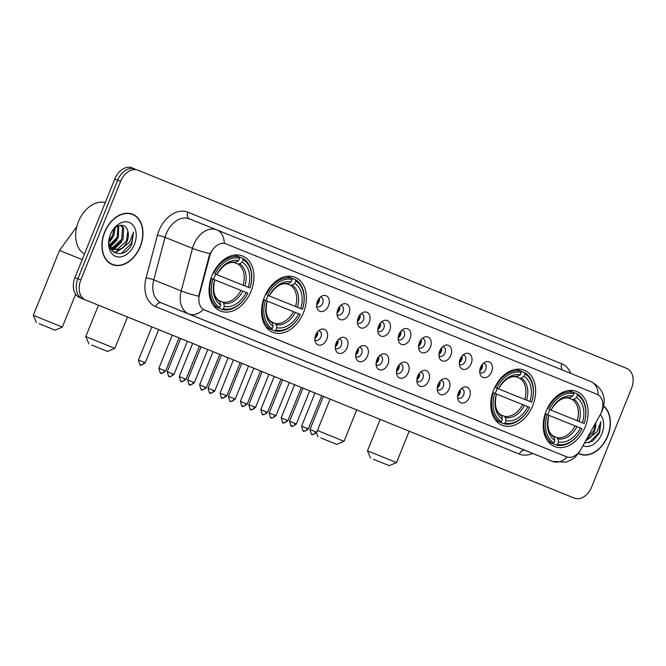 <?xml version="1.0" encoding="UTF-8"?>
<svg xmlns="http://www.w3.org/2000/svg" width="666" height="666" viewBox="0 0 666 666"><rect width="100%" height="100%" fill="white"/><g stroke="black" fill="none" stroke-linecap="round" stroke-linejoin="round"><path stroke-width="1" d="M264.469 296.886A29.662 21.046 111.9 0 0 272.902 332.309A29.662 21.046 111.9 0 0 303.48 312.704A29.662 21.046 111.9 0 0 295.055 277.281A29.662 21.046 111.9 0 0 264.469 296.886M493.689 389.818A29.662 21.046 111.9 0 0 502.114 425.249A29.662 21.046 111.9 0 0 532.7 405.636A29.662 21.046 111.9 0 0 524.275 370.213A29.662 21.046 111.9 0 0 493.689 389.818M546.17 411.105A29.662 21.046 111.9 0 0 554.595 446.528A29.662 21.046 111.9 0 0 585.181 426.923A29.662 21.046 111.9 0 0 576.756 391.491A29.662 21.046 111.9 0 0 546.17 411.105M211.988 275.607A29.662 21.046 111.9 0 0 220.413 311.03A29.662 21.046 111.9 0 0 250.999 291.425A29.662 21.046 111.9 0 0 242.574 256.002A29.662 21.046 111.9 0 0 211.988 275.607M326.765 339.36A8.392 5.961 -68.1 0 1 320.887 345.088A8.392 5.961 -68.1 0 1 315.409 341.983A8.392 5.961 -68.1 0 1 315.726 334.881A8.392 5.961 -68.1 0 1 320.404 329.57A8.392 5.961 -68.1 0 1 326.515 331.135A8.392 5.961 -68.1 0 1 326.765 339.36M314.926 339.827A5.037 3.571 111.9 0 0 315.709 340.318A5.037 3.571 111.9 0 0 320.895 336.988A5.037 3.571 111.9 0 0 319.472 330.977A5.037 3.571 111.9 0 0 318.564 330.786M347.153 347.627A8.392 5.961 -68.1 0 1 341.283 353.355A8.392 5.961 -68.1 0 1 335.797 350.249A8.392 5.961 -68.1 0 1 336.114 343.148A8.392 5.961 -68.1 0 1 340.792 337.837A8.392 5.961 -68.1 0 1 346.903 339.402A8.392 5.961 -68.1 0 1 347.153 347.627M335.314 348.093A5.037 3.571 111.9 0 0 336.097 348.584A5.037 3.571 111.9 0 0 341.292 345.254A5.037 3.571 111.9 0 0 339.86 339.244A5.037 3.571 111.9 0 0 338.952 339.052M367.549 355.894A8.392 5.961 -68.1 0 1 361.671 361.621A8.392 5.961 -68.1 0 1 356.185 358.516A8.392 5.961 -68.1 0 1 356.501 351.415A8.392 5.961 -68.1 0 1 361.18 346.104A8.392 5.961 -68.1 0 1 367.291 347.669A8.392 5.961 -68.1 0 1 367.549 355.894M355.702 356.36A5.037 3.571 111.9 0 0 356.485 356.851A5.037 3.571 111.9 0 0 361.68 353.521A5.037 3.571 111.9 0 0 360.248 347.51A5.037 3.571 111.9 0 0 359.34 347.319M387.937 364.16A8.392 5.961 -68.1 0 1 382.059 369.888A8.392 5.961 -68.1 0 1 376.573 366.783A8.392 5.961 -68.1 0 1 376.889 359.682A8.392 5.961 -68.1 0 1 381.576 354.37A8.392 5.961 -68.1 0 1 387.687 355.935A8.392 5.961 -68.1 0 1 387.937 364.16M376.09 364.627A5.037 3.571 111.9 0 0 376.873 365.118A5.037 3.571 111.9 0 0 382.068 361.788A5.037 3.571 111.9 0 0 380.636 355.777A5.037 3.571 111.9 0 0 379.737 355.586M408.325 372.427A8.392 5.961 -68.1 0 1 402.447 378.155A8.392 5.961 -68.1 0 1 396.969 375.05A8.392 5.961 -68.1 0 1 397.286 367.948A8.392 5.961 -68.1 0 1 401.964 362.637A8.392 5.961 -68.1 0 1 408.075 364.202A8.392 5.961 -68.1 0 1 408.325 372.427M396.486 372.893A5.037 3.571 111.9 0 0 397.261 373.385A5.037 3.571 111.9 0 0 402.455 370.055A5.037 3.571 111.9 0 0 401.024 364.044A5.037 3.571 111.9 0 0 400.124 363.852M428.713 380.694A8.392 5.961 -68.1 0 1 422.835 386.422A8.392 5.961 -68.1 0 1 417.357 383.316A8.392 5.961 -68.1 0 1 417.674 376.215A8.392 5.961 -68.1 0 1 422.352 370.904A8.392 5.961 -68.1 0 1 428.463 372.469A8.392 5.961 -68.1 0 1 428.713 380.694M416.874 381.16A5.037 3.571 111.9 0 0 417.657 381.651A5.037 3.571 111.9 0 0 422.843 378.321A5.037 3.571 111.9 0 0 421.42 372.311A5.037 3.571 111.9 0 0 420.512 372.119M449.1 388.961A8.392 5.961 -68.1 0 1 443.231 394.688A8.392 5.961 -68.1 0 1 437.745 391.583A8.392 5.961 -68.1 0 1 438.062 384.482A8.392 5.961 -68.1 0 1 442.74 379.17A8.392 5.961 -68.1 0 1 448.851 380.744A8.392 5.961 -68.1 0 1 449.1 388.961M437.262 389.427A5.037 3.571 111.9 0 0 438.045 389.918A5.037 3.571 111.9 0 0 443.24 386.588A5.037 3.571 111.9 0 0 441.808 380.577A5.037 3.571 111.9 0 0 440.9 380.386M469.497 397.227A8.392 5.961 -68.1 0 1 463.619 402.955A8.392 5.961 -68.1 0 1 458.133 399.85A8.392 5.961 -68.1 0 1 458.449 392.749A8.392 5.961 -68.1 0 1 463.128 387.437A8.392 5.961 -68.1 0 1 469.239 389.011A8.392 5.961 -68.1 0 1 469.497 397.227M457.65 397.694A5.037 3.571 111.9 0 0 458.433 398.185A5.037 3.571 111.9 0 0 463.628 394.855A5.037 3.571 111.9 0 0 462.196 388.844A5.037 3.571 111.9 0 0 461.288 388.653M328.48 305.744A8.392 5.961 -68.1 0 1 322.602 311.472A8.392 5.961 -68.1 0 1 317.124 308.375A8.392 5.961 -68.1 0 1 317.441 301.273A8.392 5.961 -68.1 0 1 322.119 295.962A8.392 5.961 -68.1 0 1 328.23 297.527A8.392 5.961 -68.1 0 1 328.48 305.744M316.641 306.218A5.037 3.571 111.9 0 0 317.424 306.71A5.037 3.571 111.9 0 0 322.61 303.38A5.037 3.571 111.9 0 0 321.179 297.361A5.037 3.571 111.9 0 0 320.279 297.178M348.867 314.019A8.392 5.961 -68.1 0 1 342.99 319.747A8.392 5.961 -68.1 0 1 337.512 316.641A8.392 5.961 -68.1 0 1 337.829 309.54A8.392 5.961 -68.1 0 1 342.507 304.229A8.392 5.961 -68.1 0 1 348.618 305.794A8.392 5.961 -68.1 0 1 348.867 314.019M337.029 314.485A5.037 3.571 111.9 0 0 337.812 314.976A5.037 3.571 111.9 0 0 343.007 311.646A5.037 3.571 111.9 0 0 341.575 305.627A5.037 3.571 111.9 0 0 340.667 305.444M369.255 322.286A8.392 5.961 -68.1 0 1 363.386 328.013A8.392 5.961 -68.1 0 1 357.9 324.908A8.392 5.961 -68.1 0 1 358.216 317.807A8.392 5.961 -68.1 0 1 362.895 312.496A8.392 5.961 -68.1 0 1 369.006 314.061A8.392 5.961 -68.1 0 1 369.255 322.286M357.417 322.752A5.037 3.571 111.9 0 0 358.2 323.243A5.037 3.571 111.9 0 0 363.395 319.913A5.037 3.571 111.9 0 0 361.963 313.894A5.037 3.571 111.9 0 0 361.055 313.711M389.652 330.552A8.392 5.961 -68.1 0 1 383.774 336.28A8.392 5.961 -68.1 0 1 378.288 333.175A8.392 5.961 -68.1 0 1 378.604 326.074A8.392 5.961 -68.1 0 1 383.291 320.762A8.392 5.961 -68.1 0 1 389.402 322.327A8.392 5.961 -68.1 0 1 389.652 330.552M377.805 331.019A5.037 3.571 111.9 0 0 378.588 331.51A5.037 3.571 111.9 0 0 383.783 328.18A5.037 3.571 111.9 0 0 382.351 322.161A5.037 3.571 111.9 0 0 381.452 321.978M410.04 338.819A8.392 5.961 -68.1 0 1 404.162 344.547A8.392 5.961 -68.1 0 1 398.684 341.442A8.392 5.961 -68.1 0 1 399.001 334.34A8.392 5.961 -68.1 0 1 403.679 329.029A8.392 5.961 -68.1 0 1 409.79 330.594A8.392 5.961 -68.1 0 1 410.04 338.819M398.201 339.285A5.037 3.571 111.9 0 0 398.976 339.777A5.037 3.571 111.9 0 0 404.17 336.447A5.037 3.571 111.9 0 0 402.739 330.428A5.037 3.571 111.9 0 0 401.839 330.244M430.427 347.086A8.392 5.961 -68.1 0 1 424.55 352.814A8.392 5.961 -68.1 0 1 419.072 349.708A8.392 5.961 -68.1 0 1 419.389 342.607A8.392 5.961 -68.1 0 1 424.067 337.296A8.392 5.961 -68.1 0 1 430.178 338.861A8.392 5.961 -68.1 0 1 430.427 347.086M418.589 347.552A5.037 3.571 111.9 0 0 419.372 348.043A5.037 3.571 111.9 0 0 424.558 344.713A5.037 3.571 111.9 0 0 423.126 338.703A5.037 3.571 111.9 0 0 422.227 338.511M450.815 355.353A8.392 5.961 -68.1 0 1 444.938 361.08A8.392 5.961 -68.1 0 1 439.46 357.975A8.392 5.961 -68.1 0 1 439.776 350.874A8.392 5.961 -68.1 0 1 444.455 345.562A8.392 5.961 -68.1 0 1 450.566 347.128A8.392 5.961 -68.1 0 1 450.815 355.353M438.977 355.819A5.037 3.571 111.9 0 0 439.76 356.31A5.037 3.571 111.9 0 0 444.955 352.98A5.037 3.571 111.9 0 0 443.523 346.969A5.037 3.571 111.9 0 0 442.615 346.778M471.203 363.619A8.392 5.961 -68.1 0 1 465.334 369.347A8.392 5.961 -68.1 0 1 459.848 366.242A8.392 5.961 -68.1 0 1 460.164 359.14A8.392 5.961 -68.1 0 1 464.843 353.829A8.392 5.961 -68.1 0 1 470.954 355.394A8.392 5.961 -68.1 0 1 471.203 363.619M459.365 364.086A5.037 3.571 111.9 0 0 460.148 364.577A5.037 3.571 111.9 0 0 465.343 361.247A5.037 3.571 111.9 0 0 463.911 355.236A5.037 3.571 111.9 0 0 463.003 355.045M491.6 371.886A8.392 5.961 -68.1 0 1 485.722 377.614A8.392 5.961 -68.1 0 1 480.236 374.508A8.392 5.961 -68.1 0 1 480.552 367.407A8.392 5.961 -68.1 0 1 485.239 362.096A8.392 5.961 -68.1 0 1 491.35 363.661A8.392 5.961 -68.1 0 1 491.6 371.886M479.753 372.352A5.037 3.571 111.9 0 0 480.536 372.843A5.037 3.571 111.9 0 0 485.73 369.513A5.037 3.571 111.9 0 0 484.299 363.503A5.037 3.571 111.9 0 0 483.399 363.311M317.59 331.776A5.037 3.571 -68.1 0 1 317.241 335.514A5.037 3.571 -68.1 0 1 314.91 338.445M337.987 340.043A5.037 3.571 -68.1 0 1 337.629 343.781A5.037 3.571 -68.1 0 1 335.298 346.711M358.375 348.31A5.037 3.571 -68.1 0 1 358.017 352.048A5.037 3.571 -68.1 0 1 355.686 354.978M378.763 356.576A5.037 3.571 -68.1 0 1 378.413 360.314A5.037 3.571 -68.1 0 1 376.082 363.245M399.15 364.843A5.037 3.571 -68.1 0 1 398.801 368.581A5.037 3.571 -68.1 0 1 396.47 371.511M419.538 373.11A5.037 3.571 -68.1 0 1 419.189 376.848A5.037 3.571 -68.1 0 1 416.858 379.778M439.935 381.377A5.037 3.571 -68.1 0 1 439.577 385.115A5.037 3.571 -68.1 0 1 437.246 388.045M460.323 389.643A5.037 3.571 -68.1 0 1 459.965 393.381A5.037 3.571 -68.1 0 1 457.634 396.312M319.305 298.168A5.037 3.571 -68.1 0 1 318.956 301.906A5.037 3.571 -68.1 0 1 316.625 304.837M339.702 306.435A5.037 3.571 -68.1 0 1 339.344 310.173A5.037 3.571 -68.1 0 1 337.013 313.103M360.09 314.702A5.037 3.571 -68.1 0 1 359.732 318.44A5.037 3.571 -68.1 0 1 357.401 321.37M380.477 322.968A5.037 3.571 -68.1 0 1 380.128 326.706A5.037 3.571 -68.1 0 1 377.788 329.637M400.865 331.235A5.037 3.571 -68.1 0 1 400.516 334.973A5.037 3.571 -68.1 0 1 398.185 337.903M421.253 339.502A5.037 3.571 -68.1 0 1 420.904 343.24A5.037 3.571 -68.1 0 1 418.573 346.17M441.65 347.769A5.037 3.571 -68.1 0 1 441.292 351.506A5.037 3.571 -68.1 0 1 438.961 354.437M462.038 356.035A5.037 3.571 -68.1 0 1 461.68 359.773A5.037 3.571 -68.1 0 1 459.349 362.704M482.425 364.302A5.037 3.571 -68.1 0 1 482.076 368.04A5.037 3.571 -68.1 0 1 479.736 370.97M209.657 256.36A15.11 10.723 -68.1 0 1 210.489 253.863A15.11 10.723 -68.1 0 1 226.074 243.873A15.11 10.723 -68.1 0 1 226.09 243.881L597.077 394.297A15.11 10.723 -68.1 0 1 600.216 414.71L581.002 449.192A15.11 10.723 -68.1 0 1 566.55 456.809A15.11 10.723 -68.1 0 1 566.533 456.801L204.637 310.073A15.11 10.723 -68.1 0 1 199.525 294.522L209.657 256.36L209.132 256.144L211.147 251.715M104.587 232.184A27.148 19.264 111.9 0 0 112.304 264.602A27.148 19.264 111.9 0 0 140.293 246.661A27.148 19.264 111.9 0 0 132.576 214.244A27.148 19.264 111.9 0 0 104.587 232.184M110.872 263.927A27.148 19.264 111.9 0 0 112.038 264.194M578.396 453.504A27.148 19.264 111.9 0 0 579.72 454.112A27.148 19.264 111.9 0 0 607.7 436.172A27.148 19.264 111.9 0 0 603.679 405.96M578.413 453.479A27.148 19.264 111.9 0 0 579.453 453.704M567.149 457.026A19.589 13.803 112.1 0 1 552.58 461.446L188.778 313.944A22.386 15.884 -68.1 0 1 181.21 290.909L192.499 248.376A22.386 15.884 -68.1 0 1 193.731 244.688A22.386 15.884 -68.1 0 1 216.816 229.887A19.589 13.803 112.1 0 1 216.866 229.903A19.589 13.803 112.1 0 1 224.259 243.323L225.732 243.739M210.04 253.713L210.056 253.688A19.589 2.373 14.9 0 1 192.499 248.376L165.06 237.337L153.771 279.862A22.386 15.884 111.9 0 0 161.339 302.897L525.141 450.399A22.386 15.884 111.9 0 0 525.174 450.407A22.386 15.884 111.9 0 0 525.199 450.424L552.605 461.455A22.386 15.884 -68.1 0 1 552.58 461.446L525.141 450.399A5.594 3.946 -67.9 0 0 519.388 454.12L155.586 306.61A27.989 19.855 -68.1 0 1 146.12 277.822L157.417 235.289A27.989 19.855 -68.1 0 1 187.837 212.188L561.771 363.794A5.594 3.946 -67.9 0 0 562.77 370.154M135.007 169.031L132.118 167.874A16.792 11.913 111.9 0 0 132.101 167.865A16.792 11.913 111.9 0 0 114.793 178.963L74.95 277.564A16.792 11.913 111.9 0 0 79.704 297.602L571.395 496.953A16.792 11.913 111.9 0 0 571.411 496.961A16.792 11.913 111.9 0 0 571.428 496.969A16.792 11.913 111.9 0 1 571.395 496.953L82.634 298.784L574.317 498.126A16.792 11.913 111.9 0 0 574.342 498.135A16.792 11.913 111.9 0 0 591.649 487.037L631.485 388.436A16.792 11.913 111.9 0 0 626.731 368.398L137.97 170.23A16.792 11.913 111.9 0 0 137.954 170.221A16.792 11.913 111.9 0 0 120.646 181.319L80.802 279.92A16.792 11.913 111.9 0 0 85.556 299.958L574.317 498.126M74.95 277.564L77.88 278.738A16.792 11.913 111.9 0 0 82.634 298.784A16.792 11.913 111.9 0 1 77.88 278.738L117.716 180.145L77.88 278.738L80.802 279.92M135.048 169.047A16.792 11.913 111.9 0 0 135.031 169.039A16.792 11.913 111.9 0 0 117.716 180.145A16.792 11.913 111.9 0 1 135.031 169.039A16.792 11.913 111.9 0 0 135.031 169.039L132.101 167.865M566.533 456.801L203.371 309.49A19.589 13.803 -67.9 0 1 188.778 313.944L161.339 302.897A5.594 3.946 -67.9 0 0 155.586 306.61M146.12 277.822A5.594 0.674 -165.1 0 1 153.771 279.862L181.21 290.909A19.589 2.373 14.9 0 0 198.643 296.22L209.132 256.144M132.101 214.352A27.148 19.264 111.9 0 0 131.077 213.736M140.101 246.587A26.865 19.064 111.9 0 0 132.476 214.502A26.865 19.064 111.9 0 0 104.77 232.259A26.865 19.064 111.9 0 0 112.404 264.344A26.865 19.064 111.9 0 0 140.101 246.587M105.278 202.514A27.989 19.855 111.9 0 0 78.43 221.653A27.989 19.855 111.9 0 0 84.432 254.104M115.293 227.697L113.678 235.922L108.999 241.858M114.186 228.729L112.521 235.456L109.074 240.309M118.739 225.691L118.332 237.787L109.482 245.896M117.982 225.99L117.166 237.321L109.307 245.096M121.021 225.241L123.693 228.13L122.977 239.66L113.936 247.819L111.255 248.102M120.629 225.266L122.527 227.664L121.811 239.194L112.779 247.352L110.764 247.644M127.814 231.302C126.124 221.836 114.152 224.209 110.456 234.574C102.722 252.506 123.826 261.613 131.768 244.231L133.516 232.118L129.57 242.324L122.111 248.068A12.646 8.974 111.9 0 0 127.098 241.325A12.646 8.974 111.9 0 0 127.814 231.302L126.457 241.067L117.424 249.226L112.845 249.167M122.111 248.068L118.581 249.692L113.42 249.425L109.532 246.07M113.42 249.425L110.04 247.585M110.439 234.557A18.248 12.945 111.9 0 0 115.601 256.343A18.248 12.945 111.9 0 0 134.44 244.289A18.248 12.945 111.9 0 0 129.271 222.502A18.248 12.945 111.9 0 0 110.439 234.557M133.516 232.118L131.602 243.14L121.462 253.405M122.153 248.052L115.409 252.006L113.728 252.331M117.557 246.137L113.12 249.25M113.054 249.284L111.33 249.966M112.912 244.264L109.89 246.603M123.526 247.502L115.984 252.239L114.127 252.589M121.645 241.983L113.853 249.409M113.645 249.509L111.58 250.299M117 240.11L110.19 247.003M112.354 238.245L109.008 242.474M578.554 453.271A26.865 19.064 111.9 0 0 579.82 453.854A26.865 19.064 111.9 0 0 607.517 436.097A26.865 19.064 111.9 0 0 603.621 406.268M584.357 443.173L592.515 441.25L599.558 432.875L600.932 421.636L596.986 431.834L589.527 437.579A12.646 8.974 111.9 0 0 594.513 430.835A12.646 8.974 111.9 0 0 595.662 422.885M589.527 437.579L586.679 438.994M595.537 423.118L593.872 430.577L587.412 437.695M582.892 445.795A18.248 12.945 111.9 0 0 601.856 433.799A18.248 12.945 111.9 0 0 600.282 414.593M600.932 421.636L599.017 432.65L588.869 442.923M589.568 437.57L586.013 440.201M590.933 437.013L585.597 440.942M39.152 323.734L55.078 330.161L39.152 323.734M82.209 259.607L59.507 250.458L33.3 315.326L62.363 327.064L55.078 330.161M223.41 308.824L222.253 309.573A27.764 19.697 111.9 0 0 247.877 293.182A26.64 18.906 111.9 0 1 223.41 308.824L224.375 306.427A24.068 17.075 111.9 0 0 246.162 292.482L214.727 279.82M219.181 300.682L222.694 302.098L223.676 303.388L224.375 306.427M239.577 258.208L238.611 260.606A24.068 17.075 111.9 0 0 216.825 274.55L215.118 273.859A26.64 18.906 111.9 0 1 239.577 258.208L239.269 256.868L242.948 258.358A27.764 19.697 111.9 0 1 249.975 287.987L215.534 274.126A26.582 18.864 -68.1 0 1 214.585 276.756A26.582 18.864 -68.1 0 1 213.478 279.237M222.253 309.573L214.427 306.41M214.052 306.26L218.573 308.083L219.73 307.334A26.64 18.906 111.9 0 1 213.02 279.046L211.555 278.455A27.764 19.697 111.9 0 0 218.573 308.083M211.555 278.455L211.022 278.238M215.534 274.126L249.966 287.987A26.64 18.906 111.9 0 0 243.256 259.698L242.948 258.358M247.877 293.182L246.162 292.482M248.26 287.296A24.068 17.075 111.9 0 0 242.291 262.096L243.256 259.698M213.02 279.046L214.727 279.737A24.068 17.075 111.9 0 0 220.696 304.936L219.73 307.334M242.291 262.096L239.668 263.803L238.07 264.052L234.465 262.595M219.247 300.732C213.977 297.136 212.479 290.143 214.752 279.753L214.727 279.737M220.696 304.936L219.996 301.898L219.014 300.607M234.698 255.028L239.269 256.868A27.764 19.697 111.9 0 0 213.644 273.26M216.825 274.55L215.118 273.859M235.989 262.312A21.528 15.276 111.9 0 0 216.85 274.567C222.427 265.518 228.363 261.538 234.632 262.629L238.611 260.606M91.633 345.013L107.559 351.44L91.633 345.013M98.468 305.211L85.781 336.605L114.843 348.343L107.559 351.44M275.89 330.103L274.742 330.852A27.764 19.697 111.9 0 0 300.358 314.46L300.349 314.452A26.64 18.906 111.9 0 1 275.89 330.103L276.865 327.705A24.068 17.075 111.9 0 0 298.643 313.761L267.208 301.099M271.661 321.961L275.175 323.376L276.157 324.667L276.865 327.705M292.058 279.487L291.092 281.885A24.068 17.075 111.9 0 0 269.305 295.829L267.599 295.138A26.64 18.906 111.9 0 1 292.058 279.487L291.75 278.147L295.429 279.637A27.764 19.697 111.9 0 1 302.456 309.274L268.023 295.404A26.582 18.864 -68.1 0 1 267.066 298.035A26.582 18.864 -68.1 0 1 265.967 300.516M274.742 330.852L266.908 327.689M266.533 327.539L271.054 329.362L272.211 328.613A26.64 18.906 111.9 0 1 265.509 300.324L264.036 299.733A27.764 19.697 111.9 0 0 271.054 329.362M264.036 299.733L263.511 299.517M268.023 295.404L302.447 309.265A26.64 18.906 111.9 0 0 295.737 280.977L295.429 279.637M300.741 308.574A24.068 17.075 111.9 0 0 294.772 283.375L295.737 280.977M298.643 313.761L300.349 314.452M265.509 300.324L267.208 301.015A24.068 17.075 111.9 0 0 273.185 326.215L272.211 328.613M294.772 283.375L292.149 285.081L290.551 285.331L286.946 283.874M271.736 322.011C266.458 318.415 264.96 311.422 267.233 301.032L267.208 301.015M273.185 326.215L272.477 323.176L271.495 321.886M287.179 276.307L291.75 278.147A27.764 19.697 111.9 0 0 266.134 294.538M269.33 295.846C274.916 286.796 280.844 282.817 287.121 283.907L288.47 283.591A21.528 15.276 111.9 0 0 269.33 295.846L267.599 295.138M288.47 283.591L291.092 281.885M320.846 437.945L336.771 444.372L320.846 437.945M317.432 430.511L344.064 441.283L336.771 444.372M505.111 423.043L503.954 423.792A27.764 19.697 111.9 0 0 529.578 407.392L529.57 407.392A26.64 18.906 111.9 0 1 505.111 423.043L506.077 420.637A24.068 17.075 111.9 0 0 527.863 406.701L496.428 394.039M500.882 414.901L504.395 416.317L505.377 417.599L506.077 420.637M531.668 402.206A27.764 19.697 111.9 0 0 524.65 372.577L524.958 373.909A26.64 18.906 111.9 0 1 531.659 402.197L497.236 388.336A26.582 18.864 -68.1 0 1 496.287 390.975A26.582 18.864 -68.1 0 1 495.179 393.448M496.128 420.637L503.954 423.792M494.821 387.262L496.819 388.07A26.64 18.906 111.9 0 1 521.278 372.419L520.97 371.079L524.65 372.577M495.745 420.479L500.274 422.302L501.431 421.553A26.64 18.906 111.9 0 1 494.721 393.265L493.248 392.665A27.764 19.697 111.9 0 0 500.274 422.302M493.248 392.665L492.723 392.457M531.659 402.197L529.961 401.506A24.068 17.075 111.9 0 0 523.984 376.315L524.958 373.909M527.863 406.701L529.57 407.392M494.721 393.265L496.428 393.956A24.068 17.075 111.9 0 0 502.397 419.147L501.431 421.553M523.984 376.315L521.37 378.022L519.763 378.263L516.167 376.814M497.236 388.336L529.961 401.506M500.949 414.943C495.679 411.355 494.18 404.362 496.453 393.964L496.428 393.956M502.397 419.147L501.698 416.108L500.715 414.818M516.391 369.239L520.97 371.079A27.764 19.697 111.9 0 0 495.346 387.479M521.278 372.419L520.304 374.825A24.068 17.075 111.9 0 0 498.526 388.761L496.819 388.07M517.69 376.523A21.528 15.276 111.9 0 0 498.543 388.778L498.543 388.778C504.129 379.728 510.064 375.749 516.333 376.848L520.304 374.825M498.543 388.778L494.813 387.279M373.335 459.224L389.26 465.651L373.335 459.224M380.169 419.43L367.482 450.815L396.545 462.562L389.26 465.651M557.592 444.322L556.435 445.071A27.764 19.697 111.9 0 0 582.059 428.671A26.64 18.906 111.9 0 1 557.592 444.322L558.558 441.916A24.068 17.075 111.9 0 0 580.344 427.98L548.909 415.318M553.363 436.18L556.876 437.595L557.858 438.877L558.558 441.916M573.759 393.698L572.793 396.103A24.068 17.075 111.9 0 0 551.007 410.04L549.3 409.349A26.64 18.906 111.9 0 1 573.759 393.698L573.451 392.357L577.131 393.856A27.764 19.697 111.9 0 1 584.157 423.484L549.716 409.623A26.582 18.864 -68.1 0 1 548.767 412.254A26.582 18.864 -68.1 0 1 547.66 414.727M556.435 445.071L548.609 441.908M548.235 441.758L552.755 443.581L553.912 442.832A26.64 18.906 111.9 0 1 547.202 414.543L545.737 413.944A27.764 19.697 111.9 0 0 552.755 443.581M545.737 413.944L545.204 413.736M549.716 409.623L584.149 423.476A26.64 18.906 111.9 0 0 577.439 395.188L577.131 393.856M582.059 428.671L580.344 427.98M582.442 422.785A24.068 17.075 111.9 0 0 576.473 397.594L577.439 395.188M547.202 414.543L548.909 415.234A24.068 17.075 111.9 0 0 554.878 440.426L553.912 442.832M576.473 397.594L573.851 399.3L572.252 399.542L568.647 398.093M553.429 436.222C548.16 432.634 546.661 425.641 548.934 415.243L548.909 415.234M554.878 440.426L554.179 437.387L553.196 436.097M568.881 390.517L573.451 392.357A27.764 19.697 111.9 0 0 547.827 408.757M551.007 410.04L549.3 409.349M570.171 397.802A21.528 15.276 111.9 0 0 551.032 410.056C556.61 401.007 562.545 397.028 568.822 398.126L572.793 396.103M316.658 304.37A8.392 5.961 111.9 0 0 318.24 301.623A8.392 5.961 111.9 0 0 319.014 298.526M337.054 312.637A8.392 5.961 111.9 0 0 338.628 309.89A8.392 5.961 111.9 0 0 339.402 306.793M357.442 320.904A8.392 5.961 111.9 0 0 359.016 318.157A8.392 5.961 111.9 0 0 359.79 315.06M377.83 329.171A8.392 5.961 111.9 0 0 379.404 326.423A8.392 5.961 111.9 0 0 380.186 323.326M398.218 337.437A8.392 5.961 111.9 0 0 399.791 334.69A8.392 5.961 111.9 0 0 400.574 331.593M418.606 345.704A8.392 5.961 111.9 0 0 420.188 342.957A8.392 5.961 111.9 0 0 420.962 339.86M439.002 353.971A8.392 5.961 111.9 0 0 440.576 351.223A8.392 5.961 111.9 0 0 441.35 348.127M459.39 362.237A8.392 5.961 111.9 0 0 460.964 359.49A8.392 5.961 111.9 0 0 461.738 356.393M479.778 370.504A8.392 5.961 111.9 0 0 481.352 367.757A8.392 5.961 111.9 0 0 482.134 364.66M314.943 337.978A8.392 5.961 111.9 0 0 316.525 335.231A8.392 5.961 111.9 0 0 317.299 332.134M335.339 346.245A8.392 5.961 111.9 0 0 336.913 343.498A8.392 5.961 111.9 0 0 337.687 340.401M355.727 354.512A8.392 5.961 111.9 0 0 357.301 351.765A8.392 5.961 111.9 0 0 358.083 348.668M376.115 362.779A8.392 5.961 111.9 0 0 377.689 360.031A8.392 5.961 111.9 0 0 378.471 356.934M396.503 371.045A8.392 5.961 111.9 0 0 398.077 368.298A8.392 5.961 111.9 0 0 398.859 365.201M416.891 379.312A8.392 5.961 111.9 0 0 418.473 376.565A8.392 5.961 111.9 0 0 419.247 373.468M437.287 387.579A8.392 5.961 111.9 0 0 438.861 384.831A8.392 5.961 111.9 0 0 439.635 381.735M457.675 395.845A8.392 5.961 111.9 0 0 459.249 393.098A8.392 5.961 111.9 0 0 460.031 390.001M199.525 294.522L198.992 294.314M561.771 363.794A27.989 19.855 -68.1 0 1 570.679 373.36M216.791 229.878L189.402 218.848A22.386 15.884 111.9 0 0 189.377 218.839A22.386 15.884 111.9 0 0 166.292 233.641A22.386 15.884 111.9 0 0 165.06 237.337A5.594 0.674 -165.1 0 0 157.417 235.289M598.193 394.855A19.589 13.803 -67.9 0 0 590.792 381.518A19.589 13.803 -67.9 0 0 590.775 381.51L216.816 229.887A22.386 15.884 -68.1 0 1 216.841 229.895L189.377 218.839M579.745 451.165A19.589 2.423 29.1 0 1 579.711 451.406L575.699 456.676L572.993 458.941L566.425 462.129L552.605 461.455M601.165 412.787A19.589 2.423 29.1 0 1 601.123 412.987L600.857 413.478M532.567 453.388A27.989 19.855 -68.1 0 1 519.388 454.12M120.646 181.319L114.793 178.963M85.556 299.958L79.704 297.602M187.837 212.188A5.594 3.946 -67.9 0 0 189.394 218.848M222.694 302.098A20.713 14.694 111.9 0 0 240.984 290.393M244.922 285.947A21.528 15.276 111.9 0 0 239.668 263.803M223.676 303.388A21.528 15.276 111.9 0 0 242.824 291.134M214.752 279.753A21.528 15.276 111.9 0 0 219.996 301.898M243.082 285.206A20.713 14.694 111.9 0 0 238.07 264.052M275.175 323.376A20.713 14.694 111.9 0 0 293.465 311.671M297.402 307.226A21.528 15.276 111.9 0 0 292.149 285.081M276.157 324.667A21.528 15.276 111.9 0 0 295.304 312.412M267.233 301.032A21.528 15.276 111.9 0 0 272.477 323.176M295.562 306.485A20.713 14.694 111.9 0 0 290.551 285.331M504.395 416.317A20.713 14.694 111.9 0 0 522.685 404.612M526.615 400.158A21.528 15.276 111.9 0 0 521.37 378.022M505.377 417.599A21.528 15.276 111.9 0 0 524.525 405.353M496.445 393.964A21.528 15.276 111.9 0 0 501.698 416.108M524.783 399.417A20.713 14.694 111.9 0 0 519.763 378.263M556.876 437.595A20.713 14.694 111.9 0 0 575.166 425.89M579.104 421.436A21.528 15.276 111.9 0 0 573.851 399.3M557.858 438.877A21.528 15.276 111.9 0 0 577.006 426.631M548.934 415.243A21.528 15.276 111.9 0 0 554.179 437.387M577.264 420.696A20.713 14.694 111.9 0 0 572.252 399.542M144.231 362.362L138.478 360.04C139.652 364.51 140.318 366.084 140.484 364.777A3.638 2.564 -67.9 0 0 144.231 362.362L145.221 362.762L158.625 329.603M140.484 364.777A3.638 2.564 112.1 0 1 140.476 364.777C140.509 363.553 139.219 367.432 145.221 362.762M164.619 370.629L158.866 368.306C160.04 372.777 160.714 374.35 160.872 373.043A3.638 2.564 -67.9 0 0 164.619 370.629L165.609 371.029L179.012 337.87M160.872 373.043L160.872 373.043C160.897 371.819 159.607 375.699 165.609 371.029M185.006 378.896L179.254 376.573C180.428 381.044 181.102 382.617 181.26 381.31A3.638 2.564 -67.9 0 0 185.006 378.896L185.997 379.295L199.4 346.137M181.269 381.31A3.638 2.564 112.1 0 1 181.26 381.31C181.285 380.086 179.995 383.966 185.997 379.295M205.394 387.162L199.642 384.84C200.824 389.31 201.49 390.884 201.648 389.577A3.638 2.564 112.1 0 0 201.656 389.577A3.638 2.564 -67.9 0 0 205.394 387.162L206.393 387.562L219.788 354.404M225.782 395.429L220.038 393.106C221.212 397.577 221.878 399.15 222.044 397.843A3.638 2.564 -67.9 0 0 225.782 395.429L226.781 395.837L240.176 362.67M222.044 397.843A3.638 2.564 112.1 0 1 222.036 397.843C222.069 396.62 220.779 400.499 226.781 395.837M246.179 403.696L240.426 401.373C241.6 405.844 242.266 407.417 242.432 406.11A3.638 2.564 -67.9 0 0 246.179 403.696L247.169 404.104L260.572 370.937M242.432 406.11A3.638 2.564 112.1 0 1 242.424 406.11C242.457 404.886 241.167 408.766 247.169 404.104M266.567 411.963L260.814 409.64C261.988 414.11 262.662 415.684 262.82 414.377A3.638 2.564 -67.9 0 0 266.567 411.963L267.557 412.371L280.96 379.204M262.82 414.377L262.82 414.377C262.845 413.153 261.555 417.033 267.557 412.371M286.954 420.229L281.202 417.907C282.376 422.377 283.05 423.951 283.208 422.644A3.638 2.564 -67.9 0 0 286.954 420.229L287.945 420.637L301.348 387.47M283.216 422.644A3.638 2.564 112.1 0 1 283.208 422.644C283.233 421.42 281.943 425.299 287.945 420.637M307.342 428.496L301.59 426.173C302.772 430.644 303.438 432.226 303.596 430.91A3.638 2.564 -67.9 0 0 307.342 428.496L308.341 428.904L321.736 395.737M303.604 430.91A3.638 2.564 112.1 0 1 303.596 430.91C303.621 429.687 302.331 433.566 308.341 428.904M173.01 373.976L167.258 371.653C168.431 376.124 169.097 377.705 169.264 376.39A3.638 2.564 -67.9 0 0 173.01 373.976L174.001 374.384L187.379 341.267M169.264 376.39L169.264 376.39C169.289 375.166 167.999 379.046 174.001 374.384M193.398 382.242L187.645 379.92C188.819 384.39 189.494 385.972 189.652 384.657A3.638 2.564 -67.9 0 0 193.398 382.242L194.389 382.65L207.775 349.533M189.652 384.657L189.652 384.657C189.677 383.433 188.386 387.312 194.389 382.65M213.786 390.509L208.033 388.186C209.207 392.657 209.882 394.239 210.04 392.923A3.638 2.564 -67.9 0 0 213.786 390.509L214.785 390.917L228.163 357.8M210.048 392.923A3.638 2.564 112.1 0 1 210.04 392.923C210.065 391.7 208.774 395.579 214.785 390.917M234.174 398.776L228.421 396.453C229.604 400.924 230.27 402.505 230.428 401.19A3.638 2.564 -67.9 0 0 234.174 398.776L235.173 399.184L248.551 366.067M230.436 401.19A3.638 2.564 112.1 0 1 230.428 401.19C230.453 399.966 229.162 403.846 235.173 399.184M254.562 407.043L248.818 404.72C249.991 409.19 250.657 410.772 250.824 409.457A3.638 2.564 -67.9 0 0 254.562 407.043L255.561 407.45L268.939 374.334M250.824 409.457L250.824 409.457C250.849 408.233 249.559 412.112 255.561 407.45M274.958 415.309L269.206 412.987C270.379 417.457 271.045 419.039 271.212 417.724A3.638 2.564 -67.9 0 0 274.958 415.309L275.949 415.717L289.327 382.6M271.212 417.724L271.212 417.724C271.237 416.5 269.946 420.379 275.949 415.717M295.346 423.576L289.593 421.253C290.767 425.724 291.442 427.306 291.6 425.99A3.638 2.564 -67.9 0 0 295.346 423.576L296.337 423.984L309.723 390.867M291.6 425.99L291.6 425.99C291.625 424.766 290.334 428.646 296.337 423.984M315.734 431.843L309.981 429.52C311.155 433.991 311.83 435.572 311.988 434.257A3.638 2.564 -67.9 0 0 315.734 431.843L316.725 432.251L330.111 399.134M311.996 434.257A3.638 2.564 112.1 0 1 311.988 434.257C312.013 433.033 310.722 436.913 316.725 432.251M601.123 412.987L602.389 410.348C605.344 401.781 606.251 389.96 590.792 381.518L216.866 229.903M579.711 451.406L580.286 450.374M574.342 498.135L568.481 495.779M129.912 213.47L132.476 214.502M109.848 263.311L112.404 264.344M578.513 453.33L579.82 453.854M76.781 226.69L59.507 250.458M75.624 294.247L62.363 327.064M36.397 322.61L33.3 315.326M127.514 316.991L114.843 348.343M88.878 343.889L85.781 336.605M356.726 409.923L344.064 441.283M318.09 436.829L316.408 432.858M409.215 431.202L396.545 462.562M370.579 458.108L367.482 450.815M138.478 360.04L151.881 326.864M158.866 368.306L172.269 335.131M179.254 376.573L192.657 343.406M199.642 384.84L213.045 351.673M206.393 387.562C200.383 392.232 201.673 388.353 201.648 389.577M220.038 393.106L233.433 359.94M240.426 401.373L253.829 368.206M260.814 409.64L274.217 376.473M281.202 417.907L294.605 384.74M301.59 426.173L314.993 393.007M167.258 371.653L180.636 338.528M187.645 379.92L201.032 346.795M208.033 388.186L221.42 355.061M228.421 396.453L241.808 363.328M248.818 404.72L262.196 371.595M269.206 412.987L282.584 379.861M289.593 421.253L302.98 388.128M309.981 429.52L323.368 396.395"/></g></svg>
